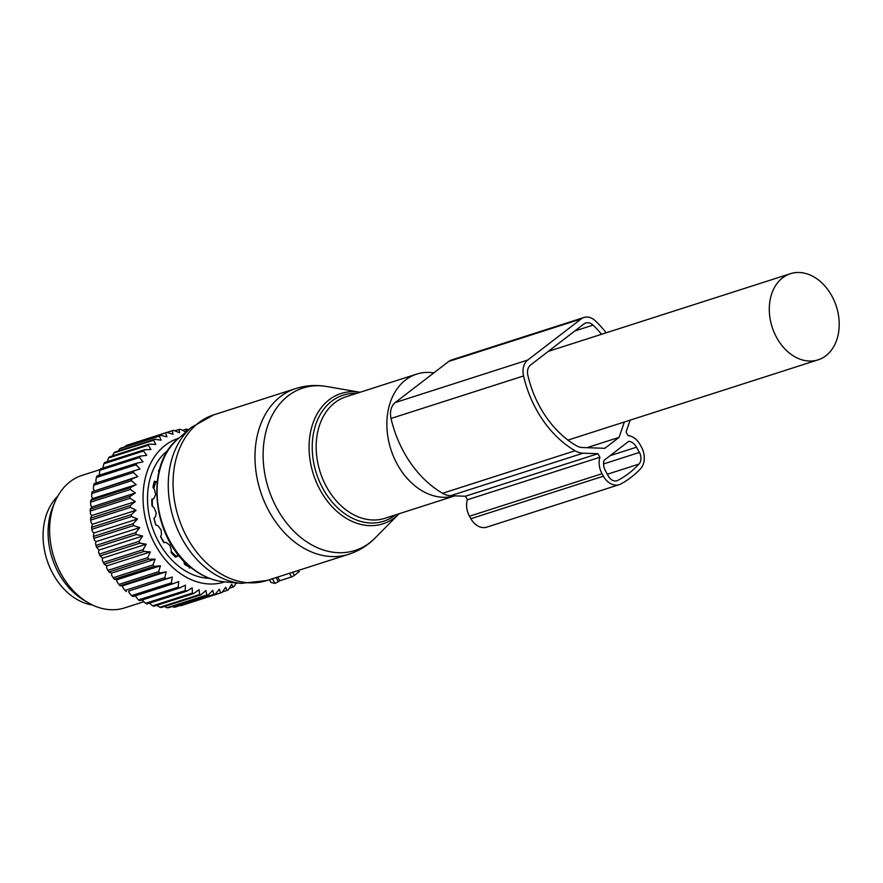<?xml version="1.0" encoding="UTF-8"?>
<svg xmlns="http://www.w3.org/2000/svg" width="883" height="883" viewBox="0 0 883 883"><rect width="100%" height="100%" fill="white"/><g stroke="black" fill="none" stroke-linecap="round" stroke-linejoin="round"><path stroke-width="1.32" d="M292.67 572.261L294.425 575.418L291.545 576.974L279.768 580.749L274.977 583.442L270.949 582.394M298.564 570.374L299.194 571.522L294.425 575.418M277.715 577.063L279.768 580.749M433.818 372.891A63.797 47.561 72.2 0 0 416.666 374.116A63.797 47.561 72.2 0 0 386.853 424.315A63.797 47.561 72.2 0 0 416.831 487.306A63.797 47.561 72.2 0 0 454.844 495.86L384.966 518.288A63.797 47.561 72.2 0 1 346.158 509.988A63.797 47.561 72.2 0 1 316.169 446.986A63.797 47.561 72.2 0 1 345.993 396.787L416.666 374.116M800.164 359.226A45.243 33.72 72.2 0 0 818.077 359.845A45.243 33.72 72.2 0 0 838.85 317.968A45.243 33.72 72.2 0 0 808.342 274.315A45.243 33.72 72.2 0 0 790.44 273.697A45.243 33.72 72.2 0 0 769.656 315.573A45.243 33.72 72.2 0 0 800.164 359.226M57.726 496.268A60.894 45.397 72.2 0 0 46.479 558.365A60.894 45.397 72.2 0 0 92.638 605.076M188.521 429.822L187.626 429.304A84.68 63.123 -107.8 0 0 186.125 429.226L182.638 430.352M236.026 582.879L234.403 586.135A84.68 63.123 -107.8 0 1 233.189 586.974L231.633 584.292L228.388 589.789A84.68 63.123 -107.8 0 1 227.074 590.44L225.651 587.239L221.975 592.504A84.68 63.123 -107.8 0 1 221.28 592.725A84.68 63.123 -107.8 0 1 220.584 592.946L219.326 589.27L215.231 594.237A84.68 63.123 -107.8 0 1 213.785 594.48L212.737 590.352L208.256 594.976A84.68 63.123 -107.8 0 1 206.765 594.999L205.96 590.484L201.114 594.712A84.68 63.123 -107.8 0 1 199.613 594.524L199.094 589.645L193.907 593.442A84.68 63.123 -107.8 0 1 192.406 593.045L192.207 587.857L186.721 591.18A84.68 63.123 -107.8 0 1 185.231 590.584L185.397 585.142L179.635 587.968A84.68 63.123 -107.8 0 1 178.178 587.173L178.73 581.533L172.748 583.829A84.68 63.123 -107.8 0 1 171.335 582.846L172.295 577.063L166.136 578.818A84.68 63.123 -107.8 0 1 164.79 577.659L166.17 571.809L159.878 573.001A84.68 63.123 -107.8 0 1 158.62 571.687L160.43 565.804L154.039 566.433A84.68 63.123 -107.8 0 1 152.88 564.977L155.143 559.149L148.719 559.215A84.68 63.123 -107.8 0 1 147.671 557.637L150.375 551.919L143.962 551.433A84.68 63.123 -107.8 0 1 143.035 549.734L146.181 544.182L139.823 543.166A84.68 63.123 -107.8 0 1 139.039 541.378L142.616 536.058L136.357 534.524A84.68 63.123 -107.8 0 1 135.728 532.67L139.713 527.626L133.62 525.606A84.68 63.123 -107.8 0 1 133.134 523.718L137.527 519.005L131.622 516.522A84.68 63.123 -107.8 0 1 131.302 514.612L136.059 510.286L130.408 507.383A84.68 63.123 -107.8 0 1 130.254 505.484L135.353 501.577L129.978 498.31A84.68 63.123 -107.8 0 1 129.989 496.434L135.397 492.99L130.342 489.403A84.68 63.123 -107.8 0 1 130.518 487.571L136.203 484.624L131.49 480.771A84.68 63.123 -107.8 0 1 131.832 479.005L137.759 476.577L133.421 472.515A84.68 63.123 -107.8 0 1 133.929 470.849L140.044 468.961L136.103 464.745A84.68 63.123 -107.8 0 1 136.766 463.189L143.024 461.853L139.514 457.537A84.68 63.123 -107.8 0 1 140.309 456.114L146.677 455.352L143.587 451.003A84.68 63.123 -107.8 0 1 144.525 449.734L150.949 449.524L148.3 445.209A84.68 63.123 -107.8 0 1 149.359 444.105L155.783 444.447L153.587 440.231A84.68 63.123 -107.8 0 1 154.757 439.293L161.125 440.187L159.37 436.125A84.68 63.123 -107.8 0 1 160.64 435.374L166.92 436.787L165.596 432.935A84.68 63.123 -107.8 0 1 166.953 432.383L173.09 434.293L172.185 430.705A84.68 63.123 -107.8 0 1 173.609 430.363L179.558 432.736L179.061 429.469A84.68 63.123 -107.8 0 1 180.529 429.337L186.247 432.129L186.125 429.226M224.724 581.875A75.397 56.203 -107.8 0 1 156.125 546.367A75.397 56.203 -107.8 0 1 153.785 457.836A75.397 56.203 -107.8 0 1 178.653 438.288M149.359 603.166L152.649 605.804A84.68 63.123 72.2 0 0 154.15 606.191L193.907 593.442M142.174 599.976L145.474 603.343A84.68 63.123 72.2 0 0 146.964 603.939L186.721 591.18M135.231 595.859L138.421 599.921A84.68 63.123 72.2 0 0 139.889 600.716L179.635 587.968M172.295 577.063L128.675 591.058L129.238 593.012L131.589 595.606A84.68 63.123 72.2 0 0 132.991 596.577L172.748 583.829M128.675 591.058L166.136 578.818M166.17 571.809L122.549 585.793L122.947 587.78L125.033 590.418A84.68 63.123 72.2 0 0 126.379 591.566M122.549 585.793L120.121 585.749L159.878 573.001M160.43 565.804L116.81 579.8L117.031 581.798L118.863 584.436A84.68 63.123 72.2 0 0 120.121 585.749M116.81 579.8L114.293 579.193L154.039 566.433M155.143 559.149L111.523 573.144L111.578 575.12L113.134 577.736A84.68 63.123 72.2 0 0 114.293 579.193M111.523 573.144L108.962 571.974L148.719 559.215M150.375 551.919L106.755 565.904L106.633 567.835L107.914 570.385A84.68 63.123 72.2 0 0 108.962 571.974M106.755 565.904L104.205 564.182L143.962 551.433M146.181 544.182L102.56 558.177L102.262 560.043L103.289 562.493A84.68 63.123 72.2 0 0 104.205 564.182M102.56 558.177L100.066 555.915L139.823 543.166M142.616 536.058L98.995 550.054L98.532 551.831L99.282 554.138A84.68 63.123 72.2 0 0 100.066 555.915M98.995 550.054L96.611 547.272L136.357 534.524M139.713 527.626L96.092 541.621L95.474 543.288L95.971 545.429A84.68 63.123 72.2 0 0 96.611 547.272M96.092 541.621L94.658 540.528L93.863 538.354L133.62 525.606M137.527 519.005L93.907 532.99L93.388 536.467A84.68 63.123 72.2 0 0 93.863 538.354M93.907 532.99L92.538 531.732L91.865 529.281L131.622 516.522M136.059 510.286L92.439 524.27L91.556 527.361A84.68 63.123 72.2 0 0 91.865 529.281M92.439 524.27L91.17 522.846L90.651 520.142L130.408 507.383M135.353 501.577L91.733 515.573L90.496 518.233A84.68 63.123 72.2 0 0 90.651 520.142M91.733 515.573L90.574 513.994L90.221 511.069L129.978 498.31M135.397 492.99L91.777 506.974L90.232 509.182A84.68 63.123 72.2 0 0 90.221 511.069M91.777 506.974L90.739 505.286L90.585 502.151L130.342 489.403M136.203 484.624L92.583 498.608L90.761 500.319A84.68 63.123 72.2 0 0 90.585 502.151M92.583 498.608L91.689 496.809L91.744 493.52L131.49 480.771M137.759 476.577L92.086 491.765A84.68 63.123 72.2 0 0 91.744 493.52M94.139 490.573L93.388 488.685L93.675 485.264L133.421 472.515M96.402 482.88L95.828 481.014L96.357 477.493L136.103 464.745M99.271 475.209L99.757 470.297L139.514 457.537M102.892 468.122L103.841 463.763A84.68 63.123 -107.8 0 1 104.768 462.482L144.525 449.734M107.229 461.699L108.543 457.968A84.68 63.123 -107.8 0 1 109.602 456.853L149.359 444.105M179.061 429.469L174.801 430.838M172.185 430.705L127.196 445.142A84.68 63.123 -107.8 0 0 125.85 445.683L165.596 432.935M125.143 446.765L125.85 445.683M160.64 435.374L120.883 448.134A84.68 63.123 -107.8 0 0 119.613 448.873L159.37 436.125M118.499 450.926L119.613 448.873M154.757 439.293L115 452.052A84.68 63.123 -107.8 0 0 113.83 452.979L153.587 440.231M112.24 456.5L113.83 452.979M148.3 445.209L108.543 457.968M143.587 451.003L103.841 463.763M209.37 578.332A69.602 51.887 -107.8 0 1 155.507 535.506A69.602 51.887 -107.8 0 1 157.439 461.864A69.602 51.887 -107.8 0 1 168.234 450.109M237.56 583.012L235.662 583.63M233.189 586.974L229.326 588.21M227.074 590.44L222.361 591.952M180.198 605.473L180.827 605.705A84.68 63.123 72.2 0 0 181.523 605.484L221.28 592.725M220.584 592.946L180.827 605.705M215.231 594.237L175.474 606.996A84.68 63.123 72.2 0 1 174.039 607.228L172.351 606.489M213.785 594.48L174.039 607.228M208.256 594.976L168.498 607.725A84.68 63.123 72.2 0 1 167.008 607.758L163.587 605.937M206.765 594.999L167.008 607.758M201.114 594.712L161.357 607.46A84.68 63.123 72.2 0 1 159.856 607.283L156.611 605.241M199.613 594.524L159.856 607.283M192.406 593.045L152.649 605.804M185.231 590.584L145.474 603.343M178.178 587.173L138.421 599.921M171.335 582.846L131.589 595.606M164.79 577.659L125.033 590.418M158.62 571.687L118.863 584.436M152.88 564.977L113.134 577.736M147.671 557.637L107.914 570.385M143.035 549.734L103.289 562.493M139.039 541.378L99.282 554.138M135.728 532.67L95.971 545.429M133.134 523.718L93.388 536.467M131.302 514.612L91.556 527.361M130.254 505.484L90.496 518.233M129.989 496.434L90.232 509.182M130.518 487.571L90.761 500.319M131.832 479.005L92.086 491.765M133.929 470.849L94.172 483.597A84.68 63.123 72.2 0 0 93.675 485.264M136.766 463.189L97.009 475.937A84.68 63.123 72.2 0 0 96.357 477.493M140.309 456.114L100.552 468.873A84.68 63.123 72.2 0 0 99.757 470.297M143.642 601.798L124.646 607.89A69.602 51.887 -107.8 0 1 87.726 602.46A69.602 51.887 -107.8 0 1 55.254 501.257A69.602 51.887 -107.8 0 1 59.525 493.277A69.602 51.887 -107.8 0 1 82.13 475.352L100.165 469.568M55.254 501.257L53.344 505.628A64.912 48.388 72.2 0 0 83.62 600.021L87.726 602.46M158.896 472.118L158.51 470.893A62.527 46.611 -107.8 0 1 159.845 468.52M153.94 482.791L157.196 481.754L154.37 481.235A62.527 46.611 -107.8 0 0 152.947 487.228L154.635 489.999L155.629 494.546L153.808 498.63L151.788 499.27L153.808 498.63M179.028 555.584L175.496 557.184A62.527 46.611 -107.8 0 1 171.136 552.603L171.203 549.502L169.713 545.131L165.971 542.35L163.852 542.637A62.527 46.611 -107.8 0 1 160.607 536.798L161.479 534.27L161.103 529.943L158.002 525.782L155.75 524.944A62.527 46.611 -107.8 0 1 153.94 518.42L155.485 516.743L156.214 512.891L154.095 507.736L151.997 505.86A62.527 46.611 -107.8 0 1 151.788 499.27M183.653 560.804L184.514 564.314A62.527 46.611 -107.8 0 0 189.558 567.173L189.834 566.599M186.589 563.034L185.96 563.63A56.567 42.174 -107.8 0 1 184.117 562.692A56.567 42.174 72.2 0 0 185.96 563.63L186.589 563.034M185.529 564.943L185.96 563.63M599.899 457.251L467.383 499.767L465.407 496.224L597.923 453.707L599.899 457.251A17.395 12.969 -107.8 0 0 602.018 473.707L603.398 476.191L470.882 518.707A17.395 12.969 -107.8 0 0 486.754 527.151L619.27 484.646A17.395 12.969 -107.8 0 1 603.398 476.191M606.213 332.803A98.598 73.499 -107.8 0 0 595.297 320.783A16.236 12.108 -107.8 0 0 584.005 317.472A16.236 12.108 -107.8 0 0 581.191 318.951L527.78 360.021A16.236 12.108 -107.8 0 0 523.542 375.948A98.598 73.499 -107.8 0 0 575.076 450.772A24.36 18.157 -107.8 0 0 583.078 453.2L597.923 453.707M583.078 453.2L450.562 495.716L465.407 496.224M450.562 495.716A24.36 18.157 -107.8 0 1 442.56 493.288A98.598 73.499 -107.8 0 1 391.026 418.465A16.236 12.108 -107.8 0 1 395.264 402.538L448.674 361.467A16.236 12.108 -107.8 0 1 451.489 359.977L584.005 317.472M630.164 420.131L626.069 432.074L628.045 435.606A17.395 12.969 -107.8 0 1 640.009 444.491L641.389 446.975A17.395 12.969 -107.8 0 1 640.374 468.983A133.112 99.227 -107.8 0 1 620.948 483.917A17.395 12.969 -107.8 0 1 619.27 484.646M602.018 473.707L469.502 516.224L470.882 518.707M469.502 516.224A17.395 12.969 -107.8 0 1 467.383 499.767M624.336 422.008L619.071 437.372L586.941 447.681M619.071 437.372L604.855 448.299L582.427 447.526A18.565 13.841 -107.8 0 1 576.334 445.672A92.803 69.183 -107.8 0 1 527.835 375.253A10.441 7.781 -107.8 0 1 530.551 365.01L583.961 323.94A10.441 7.781 -107.8 0 1 585.771 322.99A10.441 7.781 -107.8 0 1 593.034 325.121A92.803 69.183 -107.8 0 1 601.577 334.282M617.714 480.418A128.465 95.772 -107.8 0 0 638.95 464.094A9.283 6.921 -107.8 0 0 639.413 452.438L636.5 447.195A11.6 8.642 -107.8 0 0 628.784 441.301L604.027 460.341A11.6 8.642 -107.8 0 0 605.539 471.003L608.453 476.246A9.283 6.921 -107.8 0 0 616.919 480.749A9.283 6.921 -107.8 0 0 617.714 480.418L616.069 480.948M289.492 573.288L291.545 576.974M276.07 577.592L278.41 581.798M272.383 578.773L274.977 583.442M269.458 579.712L271.015 582.526M297.781 570.628L298.642 572.173M213.708 414.867L295.628 388.586A86.998 64.856 72.2 0 0 254.977 457.03A86.998 64.856 72.2 0 0 295.86 542.935A86.998 64.856 72.2 0 0 348.785 554.259L266.865 580.539L241.324 583.354A85.817 63.973 72.2 0 1 208.587 570.076A85.817 63.973 72.2 0 1 191.302 427.438L213.708 414.867A86.998 64.856 72.2 0 0 173.057 483.31A86.998 64.856 72.2 0 0 213.94 569.215A86.998 64.856 72.2 0 0 266.865 580.539M375.308 537.835L399.028 513.774A68.444 51.015 -107.8 0 1 341.235 514.921A68.444 51.015 -107.8 0 1 309.955 435.385A68.444 51.015 -107.8 0 1 360.054 392.284L326.765 386.511A85.298 63.587 72.2 0 0 264.227 440.153A85.298 63.587 72.2 0 0 303.211 539.347A85.298 63.587 72.2 0 0 375.308 537.835C367.769 545.473 358.928 550.948 348.785 554.259M191.302 427.438L178.278 438.619A78.83 58.764 72.2 0 0 194.15 569.645A78.83 58.764 72.2 0 0 224.227 581.831L241.324 583.354M356.434 393.443A66.203 49.349 72.2 0 0 312.67 438.752A66.203 49.349 72.2 0 0 343.332 512.637A66.203 49.349 72.2 0 0 395.418 514.932M154.006 482.537L156.6 481.699M177.229 555.837L174.889 556.588M188.631 565.562L187.306 565.981M175.066 556.422A56.567 42.174 -107.8 0 1 172.163 553.762A56.567 42.174 72.2 0 0 175.066 556.422M153.156 487.559A56.567 42.174 -107.8 0 1 154.668 482.56A56.567 42.174 72.2 0 0 153.156 487.559M189.194 568.023L190.894 567.482L189.194 568.023M155.728 482.217A56.258 41.943 72.2 0 0 153.83 488.674A56.258 41.943 72.2 0 1 155.728 482.217M152.395 499.083A56.258 41.943 72.2 0 0 152.406 506.224A56.258 41.943 72.2 0 1 152.395 499.083M154.072 518.266A56.258 41.943 72.2 0 0 155.916 525.01A56.258 41.943 72.2 0 1 154.072 518.266M160.717 536.478A56.258 41.943 72.2 0 0 164.293 542.581A56.258 41.943 72.2 0 1 160.717 536.478M171.159 551.378A56.258 41.943 72.2 0 0 176.081 556.091A56.258 41.943 72.2 0 1 171.159 551.378M183.841 561.577A56.258 41.943 72.2 0 0 185.11 562.283A56.258 41.943 72.2 0 1 183.841 561.577M575.076 450.772L442.56 493.288M523.542 375.948L391.026 418.465M527.78 360.021L395.264 402.538M581.191 318.951L448.674 361.467M593.034 325.121L574.855 330.948M638.95 464.094L607.327 474.237M639.413 452.438L603.608 463.928M636.5 447.195L610.12 455.661M269.414 579.723L270.949 582.482M326.765 386.511C316.18 384.679 305.805 385.374 295.628 388.586M178.278 438.619C143.532 465.738 152.825 541.378 193.322 569.38C203.101 576.654 213.399 580.804 224.227 581.831M567.968 440.087L818.077 359.845M548.277 351.379L790.44 273.697M174.801 556.511L177.748 555.562"/></g></svg>
